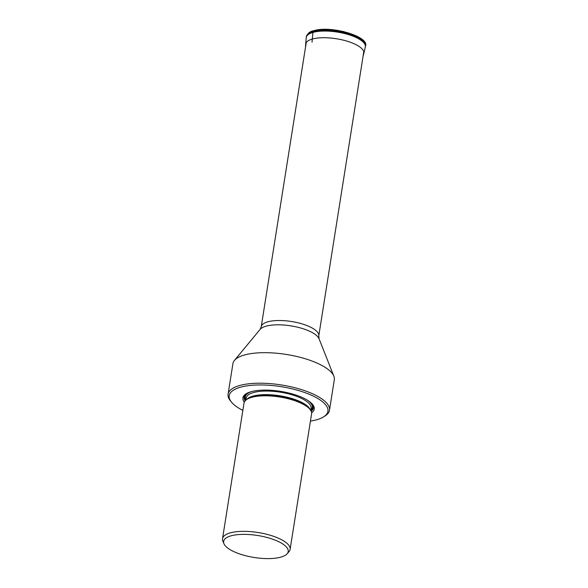 <?xml version="1.0" encoding="UTF-8"?>
<svg xmlns="http://www.w3.org/2000/svg" width="588" height="588" viewBox="0 0 588 588"><rect width="100%" height="100%" fill="white"/><g stroke="black" fill="none" stroke-linecap="round" stroke-linejoin="round"><path stroke-width="0.88" d="M364.347 42.432L357.328 36.397L343.554 31.546L327.435 29.422L314.065 30.701M249.562 556.63A32.693 11.128 9 0 1 226.027 546.597A32.693 11.128 9 0 1 223.991 543.782A32.693 11.128 9 0 1 230.974 535.852A32.693 11.128 9 0 1 270.767 538.564A32.693 11.128 9 0 1 287.142 553.786A32.693 11.128 9 0 1 280.888 557.123A32.693 11.128 9 0 1 249.562 556.63M223.991 543.782L222.889 541.203A34.214 11.65 9 0 1 222.521 538.682A34.214 11.65 9 0 1 230.195 532.897A34.214 11.65 9 0 1 277.837 537.954A34.214 11.65 9 0 1 290.112 549.39A34.214 11.65 9 0 1 288.987 551.676L287.142 553.786M290.112 549.39L311.581 413.842A34.214 11.65 -171 0 0 309.95 409.314A34.214 11.65 -171 0 0 299.307 402.405A34.214 11.65 -171 0 0 246.938 399.34A34.214 11.65 -171 0 0 243.991 403.14L222.521 538.682M311.611 412.82A36.103 12.289 -171 0 0 312.515 404.36A36.103 12.289 -171 0 0 301.284 397.069A36.103 12.289 -171 0 0 246.034 393.828A36.103 12.289 -171 0 0 244.277 402.155M242.844 410.38A49.98 17.015 9 0 1 231.599 402.28A49.98 17.015 9 0 1 240.426 387.22A49.98 17.015 9 0 1 300.365 391.094A49.98 17.015 9 0 1 323.628 416.855A49.98 17.015 9 0 1 316.734 419.751A49.98 17.015 9 0 1 310.435 421.089M231.599 402.28L230.533 400.994A51.325 17.471 9 0 1 228.085 394.203A51.325 17.471 9 0 1 239.595 385.53A51.325 17.471 9 0 1 297.205 388.352A51.325 17.471 9 0 1 329.471 410.262A51.325 17.471 9 0 1 325.039 415.966L323.628 416.855M329.471 410.262L334.307 379.738A51.325 17.471 -171 0 0 333.852 376.18A51.325 17.471 -171 0 0 297.263 356.6A51.325 17.471 -171 0 0 244.432 355.005A51.325 17.471 -171 0 0 234.45 360.437A51.325 17.471 -171 0 0 232.914 363.678L228.085 394.203M306.252 37.573A29.915 10.18 9 0 1 306.267 37.441A29.915 10.18 9 0 1 312.992 32.259A29.915 10.18 9 0 1 346.751 33.95A29.915 10.18 9 0 1 365.354 46.805L365.479 46.18C369.852 36.61 330.882 25.152 313.742 30.723A1.345 1.022 74.2 0 0 313.081 31.627L312.992 32.259A5.358 4.057 74.2 0 0 312.978 32.406L312.287 39.058A45.952 34.78 74.2 0 0 312.059 42.204A45.952 34.78 74.2 0 1 312.287 39.058A29.459 10.025 -171 0 0 305.657 44.269L306.238 37.698A29.907 10.18 9 0 1 312.978 32.406A29.907 10.18 9 0 1 346.869 34.141A29.907 10.18 9 0 1 365.302 47.055L365.354 46.805A29.915 10.18 9 0 1 365.332 46.93M365.479 46.18A29.937 10.187 -171 0 0 346.854 33.318A29.937 10.187 -171 0 0 313.073 31.627A29.937 10.187 -171 0 0 306.341 36.816L306.341 36.816C307.7 33.251 310.17 31.223 313.742 30.723M306.238 37.698L306.341 36.816M312.287 39.058A29.459 10.025 9 0 1 345.671 40.763A29.459 10.025 9 0 1 363.832 53.479L365.302 47.055M309.95 409.314L309.134 408.337A33.185 11.297 -171 0 0 298.807 401.633A33.185 11.297 -171 0 0 248.026 398.657L246.938 399.34M246.607 399.553A32.869 11.187 9 0 1 298.726 400.979A32.869 11.187 9 0 1 310.199 409.63M310.758 410.439L311.081 408.381A32.869 11.187 -171 0 0 299.292 397.392A32.869 11.187 -171 0 0 265.541 391.057A32.869 11.187 -171 0 0 246.151 398.091L245.828 400.156M310.787 410.233A33.95 11.554 -171 0 0 307.921 400.501M251.598 391.579A33.95 11.554 -171 0 0 245.857 399.943M245.703 400.259A34.31 11.679 9 0 1 249.158 392.336M310.008 401.979A34.31 11.679 9 0 1 310.839 410.578M312.081 403.86A35.074 11.936 9 0 1 311.206 411.306M245.13 400.84A35.074 11.936 9 0 1 246.6 393.49M333.852 376.18L319.049 338.754A30.444 10.364 -171 0 0 297.352 327.141A30.444 10.364 -171 0 0 266.011 326.193A30.444 10.364 -171 0 0 260.087 329.412L234.45 360.437M260.087 329.412L261.234 326.759A29.135 9.915 9 0 1 267.768 321.834A29.135 9.915 9 0 1 300.468 323.437A29.135 9.915 9 0 1 318.784 335.873L363.788 51.729M363.031 56.477L363.832 53.479M305.657 44.269L305.488 47.363M319.049 338.754L318.784 335.873M261.234 326.759L306.238 42.615"/></g></svg>

